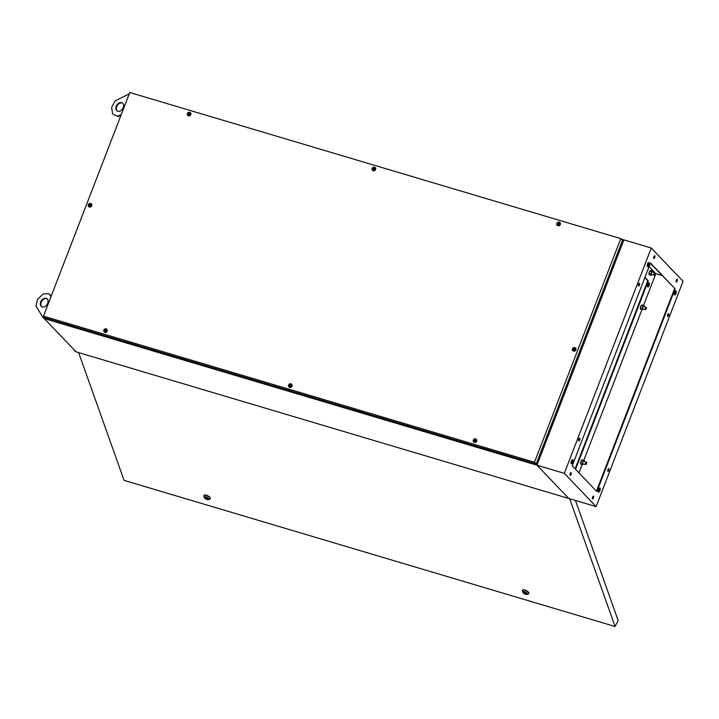 <?xml version="1.0" encoding="UTF-8"?>
<svg xmlns="http://www.w3.org/2000/svg" width="719" height="719" viewBox="0 0 719 719"><rect width="100%" height="100%" fill="white"/><g stroke="black" fill="none" stroke-linecap="round" stroke-linejoin="round"><path stroke-width="1.08" d="M123.219 107.625A4.772 3.46 -56.9 0 0 122.302 102.934A4.772 3.46 -56.9 0 0 116.19 106.241A4.772 3.46 -56.9 0 0 117.098 110.924A4.772 3.46 -56.9 0 0 123.219 107.625M122.563 103.123A4.772 3.46 -56.9 0 0 116.721 106.583A4.772 3.46 -56.9 0 0 117.377 111.085M40.677 301.944A4.772 3.46 123.1 0 1 46.789 298.637A4.772 3.46 123.1 0 1 47.697 303.319A4.772 3.46 123.1 0 1 41.585 306.627A4.772 3.46 123.1 0 1 40.677 301.944M41.864 306.788A4.772 3.46 123.1 0 1 41.208 302.286A4.772 3.46 123.1 0 1 47.041 298.825M44.74 317.456L44.299 318.589L536.949 465.193L623.894 239.867L651.261 248.019L683.05 281.282L596.105 506.607L564.316 473.345L651.261 248.019M621.216 239.076L623.894 239.867L536.949 465.193L564.316 473.345M44.299 318.589L76.088 351.852L568.738 498.456L536.949 465.193L568.738 498.456L596.105 506.607M75.252 351.537L73.841 349.497M75.279 351.357L74.399 350.081M43.643 318.463L35.95 306.114L37.577 299.257L43.275 293.927L49.09 293.801L51.067 296.471M49.09 293.801L50.95 296.785M129.276 93.794L115.121 100.93L111.607 107.41L112.667 114.078L118.114 116.649L121.017 115.193M118.114 116.649L117.583 116.307L121.313 114.429M112.667 114.078L117.583 116.307M43.482 316.135L45.171 317.906L536.176 464.025L622.474 240.389L620.776 238.618L129.771 92.499L43.482 316.135L534.487 462.254L620.776 238.618M536.176 464.025L534.487 462.254M525.517 594.137A2.157 0.908 -152.7 0 0 527.018 593.984A2.157 0.908 -152.7 0 0 524.699 591.854A2.157 0.908 -152.7 0 0 523.189 592.007A2.157 0.908 -152.7 0 0 525.517 594.137M526.308 593.49A2.157 0.908 -152.7 0 0 527 593.499M206.937 499.328A2.157 0.908 -152.7 0 0 208.447 499.175A2.157 0.908 -152.7 0 0 206.119 497.045A2.157 0.908 -152.7 0 0 204.618 497.197A2.157 0.908 -152.7 0 0 206.937 499.328M207.728 498.68A2.157 0.908 -152.7 0 0 208.42 498.689M206.065 496.883A2.463 1.034 -152.7 0 0 204.376 497.62A2.463 1.034 -152.7 0 0 206.991 499.489A2.463 1.034 -152.7 0 0 208.24 499.615A2.463 1.034 -152.7 0 0 208.447 498.375A2.463 1.034 -152.7 0 0 206.065 496.883M204.376 497.62L203.872 496.496A3.541 1.492 27.3 0 1 203.837 495.697A3.541 1.492 27.3 0 1 206.308 495.445A3.541 1.492 27.3 0 1 210.119 498.941A3.541 1.492 27.3 0 1 209.445 499.372L208.24 499.615M524.645 591.692A2.463 1.034 -152.7 0 0 522.947 592.42A2.463 1.034 -152.7 0 0 525.571 594.298A2.463 1.034 -152.7 0 0 526.82 594.424A2.463 1.034 -152.7 0 0 527.027 593.184A2.463 1.034 -152.7 0 0 524.645 591.692M522.947 592.42L522.452 591.306A3.541 1.492 27.3 0 1 522.407 590.497A3.541 1.492 27.3 0 1 524.888 590.254A3.541 1.492 27.3 0 1 528.699 593.75A3.541 1.492 27.3 0 1 528.025 594.182L526.82 594.424M528.753 593.615A3.541 1.492 -152.7 0 0 528.825 593.499A3.541 1.492 -152.7 0 0 525.014 590.002A3.541 1.492 -152.7 0 0 522.542 590.254A3.541 1.492 -152.7 0 0 522.488 590.38M210.173 498.815A3.541 1.492 -152.7 0 0 210.254 498.698A3.541 1.492 -152.7 0 0 206.443 495.193A3.541 1.492 -152.7 0 0 203.962 495.445A3.541 1.492 -152.7 0 0 203.908 495.58M78.623 352.607L124.081 480.382L615.087 626.501L569.628 498.725M575.434 500.451L618.16 620.551L615.087 626.501M205.023 496.937A2.157 0.908 -152.7 0 0 205.778 497.791M207.297 497.584L205.697 497.943L207.566 499.004L207.845 497.988M206.497 497.18L205.697 497.943M207.566 499.004L207.153 497.863M523.603 591.746A2.157 0.908 -152.7 0 0 524.349 592.6M525.877 592.384L524.277 592.744L526.137 593.813L526.425 592.789M525.068 591.98L524.277 592.744M526.137 593.813L525.733 592.672M570.706 472.743A1.465 0.548 -73.4 0 1 570.509 474.297A1.465 0.548 -73.4 0 1 569.996 475.124M570.203 473.569A1.465 0.548 -73.4 0 1 571.048 472.617A1.465 0.548 -73.4 0 1 571.048 474.459A1.465 0.548 -73.4 0 1 570.212 475.412A1.465 0.548 -73.4 0 1 570.203 473.569M593.13 496.209A1.465 0.548 -73.4 0 1 592.932 497.764A1.465 0.548 -73.4 0 1 592.429 498.591M592.627 497.036A1.465 0.548 -73.4 0 1 593.472 496.083A1.465 0.548 -73.4 0 1 593.481 497.925A1.465 0.548 -73.4 0 1 592.636 498.878A1.465 0.548 -73.4 0 1 592.627 497.036M599.52 488.084A2.157 0.8 -73.4 0 1 599.295 490.583A2.157 0.8 -73.4 0 1 598.37 491.94M598.594 489.441A2.157 0.8 -73.4 0 1 599.835 488.03A2.157 0.8 -73.4 0 1 599.844 490.744A2.157 0.8 -73.4 0 1 598.603 492.156A2.157 0.8 -73.4 0 1 598.594 489.441M608.436 468.725A1.465 0.548 -73.4 0 1 608.229 470.28A1.465 0.548 -73.4 0 1 607.726 471.107M607.932 469.552A1.465 0.548 -73.4 0 1 608.768 468.599A1.465 0.548 -73.4 0 1 608.777 470.442A1.465 0.548 -73.4 0 1 607.932 471.394A1.465 0.548 -73.4 0 1 607.932 469.552M668.212 313.817A1.465 0.548 -73.4 0 1 668.005 315.362A1.465 0.548 -73.4 0 1 667.502 316.198M667.699 314.643A1.465 0.548 -73.4 0 1 668.544 313.682A1.465 0.548 -73.4 0 1 668.553 315.533A1.465 0.548 -73.4 0 1 667.708 316.486A1.465 0.548 -73.4 0 1 667.699 314.643M648.772 282.944A2.157 0.8 -73.4 0 1 648.556 285.443A2.157 0.8 -73.4 0 1 647.63 286.8M647.855 284.302A2.157 0.8 -73.4 0 1 649.086 282.891A2.157 0.8 -73.4 0 1 649.104 285.605A2.157 0.8 -73.4 0 1 647.864 287.016A2.157 0.8 -73.4 0 1 647.855 284.302M675.599 290.925A2.157 0.8 -73.4 0 1 675.375 293.424A2.157 0.8 -73.4 0 1 674.449 294.781M674.674 292.282A2.157 0.8 -73.4 0 1 675.914 290.871A2.157 0.8 -73.4 0 1 675.923 293.586A2.157 0.8 -73.4 0 1 674.683 294.997A2.157 0.8 -73.4 0 1 674.674 292.282M572.369 459.675A2.157 0.8 -73.4 0 1 572.144 462.173A2.157 0.8 -73.4 0 1 571.219 463.53M571.443 461.032A2.157 0.8 -73.4 0 1 572.684 459.621A2.157 0.8 -73.4 0 1 572.692 462.335A2.157 0.8 -73.4 0 1 571.452 463.746A2.157 0.8 -73.4 0 1 571.443 461.032M648.448 262.516A2.157 0.8 -73.4 0 1 648.223 265.014A2.157 0.8 -73.4 0 1 647.298 266.372M647.522 263.873A2.157 0.8 -73.4 0 1 648.763 262.462A2.157 0.8 -73.4 0 1 648.772 265.176A2.157 0.8 -73.4 0 1 647.531 266.587A2.157 0.8 -73.4 0 1 647.522 263.873M676.822 279.332A1.465 0.548 -73.4 0 1 676.615 280.886A1.465 0.548 -73.4 0 1 676.112 281.713M676.318 280.158A1.465 0.548 -73.4 0 1 677.154 279.206A1.465 0.548 -73.4 0 1 677.163 281.048A1.465 0.548 -73.4 0 1 676.318 282.01A1.465 0.548 -73.4 0 1 676.318 280.158M654.398 255.865A1.465 0.548 -73.4 0 1 654.191 257.42A1.465 0.548 -73.4 0 1 653.688 258.247M653.886 256.692A1.465 0.548 -73.4 0 1 654.73 255.739A1.465 0.548 -73.4 0 1 654.739 257.582A1.465 0.548 -73.4 0 1 653.895 258.543A1.465 0.548 -73.4 0 1 653.886 256.692M639.092 283.349A1.465 0.548 -73.4 0 1 638.894 284.904A1.465 0.548 -73.4 0 1 638.382 285.731M638.589 284.176A1.465 0.548 -73.4 0 1 639.434 283.223A1.465 0.548 -73.4 0 1 639.434 285.066A1.465 0.548 -73.4 0 1 638.598 286.027A1.465 0.548 -73.4 0 1 638.589 284.176M579.316 438.257A1.465 0.548 -73.4 0 1 579.119 439.812A1.465 0.548 -73.4 0 1 578.615 440.648M578.813 439.093A1.465 0.548 -73.4 0 1 579.658 438.132A1.465 0.548 -73.4 0 1 579.667 439.974A1.465 0.548 -73.4 0 1 578.822 440.936A1.465 0.548 -73.4 0 1 578.813 439.093M650.371 263.307L675.132 288.813L596.887 491.607L572.234 465.804L650.479 263.01L675.132 288.813M674.593 288.652L596.446 491.149M644.844 277.615L647.765 280.671L575.146 468.86M644.961 277.318L648.313 280.832L575.586 469.318M647.765 280.671L648.313 280.832M647.271 264.718L648.008 265.491M649.095 266.623L655.836 273.669L643.577 305.422M641.95 309.655L583.801 460.34M582.174 464.564L578.975 472.859M655.836 273.669L662.046 275.521M90.369 205.742A1.079 0.98 -43.7 0 0 89.578 204.007L90.81 206.542A1.815 1.645 136.3 0 1 90.324 206.793L88.967 203.801A1.815 1.645 136.3 0 1 89.453 203.54L89.578 204.007L89.453 203.54M89.875 205.994A1.079 0.98 -43.7 0 1 89.093 204.259L90.324 206.793M88.671 206.56A1.842 1.672 -43.7 0 0 90.747 206.874A1.842 1.672 -43.7 0 0 91.331 204.007M189.492 114.51A1.079 0.98 -43.7 0 0 188.702 112.775L189.942 115.301A1.815 1.645 136.3 0 1 189.457 115.561L188.09 112.568A1.815 1.645 136.3 0 1 188.576 112.308L190.409 112.721A1.842 1.672 136.3 0 1 189.78 115.543A1.842 1.672 136.3 0 1 188.072 112.658M189.007 114.761A1.079 0.98 -43.7 0 1 188.216 113.027L189.457 115.561M187.794 115.328A1.842 1.672 -43.7 0 0 189.879 115.642A1.842 1.672 -43.7 0 0 190.463 112.775M188.702 112.775L188.576 112.308L188.702 112.775M374.231 169.486A1.079 0.98 -43.7 0 0 373.449 167.752L374.68 170.277A1.815 1.645 136.3 0 1 374.195 170.538L372.837 167.545A1.815 1.645 136.3 0 1 373.323 167.284L373.449 167.752L373.323 167.284M373.745 169.738A1.079 0.98 -43.7 0 1 372.963 168.003L374.195 170.538M372.532 170.304A1.842 1.672 -43.7 0 0 374.617 170.619A1.842 1.672 -43.7 0 0 375.201 167.752M558.978 224.463A1.079 0.98 -43.7 0 0 558.187 222.728L559.427 225.263A1.815 1.645 136.3 0 1 558.933 225.514L557.576 222.522A1.815 1.645 136.3 0 1 558.061 222.261L558.187 222.728L558.061 222.261M558.492 224.714A1.079 0.98 -43.7 0 1 557.701 222.98L558.933 225.514M557.279 225.281A1.842 1.672 -43.7 0 0 559.364 225.595A1.842 1.672 -43.7 0 0 559.948 222.728M573.636 347.672A1.842 1.672 136.3 0 1 574.814 350.854A1.842 1.672 136.3 0 1 572.773 350.593L573.115 347.879A1.815 1.645 136.3 0 1 573.609 347.628L573.735 348.086L573.609 347.628M574.526 349.82A1.079 0.98 -43.7 0 0 573.735 348.086L574.975 350.62A1.815 1.645 136.3 0 1 574.49 350.872L573.25 348.338A1.079 0.98 -43.7 0 0 574.041 350.081M573.124 347.879L574.49 350.872M572.827 350.638A1.842 1.672 -43.7 0 0 574.912 350.962A1.842 1.672 -43.7 0 0 575.497 348.095M104.471 331.073A1.079 0.98 -43.7 0 0 106.295 330.111L103.967 331.585A1.815 1.645 136.3 0 1 103.761 331.126L106.088 329.653A1.079 0.98 -43.7 0 0 104.255 330.605M106.088 329.653L106.906 329.473A1.815 1.645 136.3 0 1 107.122 329.931L106.295 330.111M104.219 331.917A1.842 1.672 -43.7 0 0 107.221 329.85A1.842 1.672 -43.7 0 0 106.879 329.374M106.906 329.473L103.761 331.126M289.209 386.049A1.079 0.98 -43.7 0 0 291.042 385.087L288.705 386.561A1.815 1.645 136.3 0 1 288.499 386.103L290.827 384.629A1.079 0.98 -43.7 0 0 289.002 385.582M290.827 384.629L291.653 384.449A1.815 1.645 136.3 0 1 291.86 384.908L291.042 385.087M288.957 386.894A1.842 1.672 -43.7 0 0 291.968 384.827A1.842 1.672 -43.7 0 0 291.626 384.35M291.653 384.449L288.499 386.103M473.956 441.026A1.079 0.98 -43.7 0 0 475.78 440.064L473.453 441.538A1.815 1.645 136.3 0 1 473.246 441.08L475.574 439.606A1.079 0.98 -43.7 0 0 473.74 440.558M475.574 439.606L476.391 439.426A1.815 1.645 136.3 0 1 476.607 439.884L475.78 440.064M473.704 441.87A1.842 1.672 -43.7 0 0 476.706 439.803A1.842 1.672 -43.7 0 0 476.364 439.327M476.391 439.426L473.246 441.08M654.82 274.352A1.231 0.458 -73.4 0 1 654.11 275.152A1.231 0.458 -73.4 0 1 654.101 273.606A1.231 0.458 -73.4 0 1 654.811 272.798A1.231 0.458 -73.4 0 1 654.82 274.352M646.201 308.828A1.231 0.458 -73.4 0 1 645.5 309.637A1.231 0.458 -73.4 0 1 645.491 308.083A1.231 0.458 -73.4 0 1 646.201 307.274A1.231 0.458 -73.4 0 1 646.201 308.828M652.115 274.559L651.019 275.305L649.104 274.739L648.933 273.076L649.742 270.964L650.731 270.506L652.645 271.081L652.762 272.186M651.019 275.305L651.657 271.53L652.645 271.081M648.933 273.076L650.848 273.642M649.742 270.964L651.657 271.53M643.505 309.044L642.409 309.79L640.485 309.215L640.314 307.552L641.132 305.44L642.121 304.991L644.035 305.557L644.152 306.671M642.409 309.79L643.047 306.015L644.035 305.557M640.314 307.552L642.238 308.127M641.132 305.44L643.047 306.015M584.376 461.58L584.259 460.475L583.271 460.924L582.462 463.036L582.633 464.699L583.729 463.953M584.259 460.475L582.345 459.899L581.356 460.349L580.539 462.47L580.718 464.132L582.633 464.699M583.271 460.924L581.356 460.349M582.462 463.036L580.539 462.47M585.715 462.991A1.231 0.458 -73.4 0 1 586.425 462.191A1.231 0.458 -73.4 0 1 586.434 463.737A1.231 0.458 -73.4 0 1 585.724 464.546A1.231 0.458 -73.4 0 1 585.715 462.991M89.471 203.594A1.842 1.672 136.3 0 1 90.648 206.775A1.842 1.672 136.3 0 1 88.949 203.89M188.603 112.362A1.842 1.672 136.3 0 1 190.409 112.721L190.508 112.829M373.341 167.338A1.842 1.672 136.3 0 1 374.518 170.52A1.842 1.672 136.3 0 1 372.819 167.635M558.088 222.315A1.842 1.672 136.3 0 1 559.265 225.496A1.842 1.672 136.3 0 1 557.558 222.611M572.872 350.692L572.773 350.593A1.842 1.672 136.3 0 1 573.115 347.969M103.761 331.073A1.842 1.672 136.3 0 1 107.122 329.742A1.842 1.672 136.3 0 1 104.165 331.872A1.842 1.672 136.3 0 1 103.878 331.441M288.508 386.049A1.842 1.672 136.3 0 1 291.869 384.719A1.842 1.672 136.3 0 1 288.912 386.849A1.842 1.672 136.3 0 1 288.625 386.418M473.246 441.026A1.842 1.672 136.3 0 1 476.607 439.695A1.842 1.672 136.3 0 1 473.65 441.826A1.842 1.672 136.3 0 1 473.363 441.394M88.716 206.614L88.949 203.801M91.385 204.061L89.444 203.54M187.839 115.382L188.072 112.568M372.586 170.358L372.819 167.545M375.255 167.806L373.305 167.284M557.324 225.335L557.558 222.522M559.993 222.782L558.052 222.261M575.542 348.14L573.6 347.628M106.933 329.419L106.834 329.32C104.767 328.43 103.77 329.131 103.851 331.405L104.264 331.971M291.68 384.395L291.581 384.297C289.505 383.407 288.508 384.108 288.598 386.382L289.011 386.948M476.418 439.372L476.32 439.273C474.252 438.383 473.255 439.084 473.336 441.358L473.749 441.924M654.11 275.152L650.902 274.2M654.811 272.798L651.549 271.827M645.5 309.637L642.292 308.685M646.201 307.274L642.939 306.303M586.425 462.191L583.163 461.221M585.724 464.546L582.516 463.593"/></g></svg>
